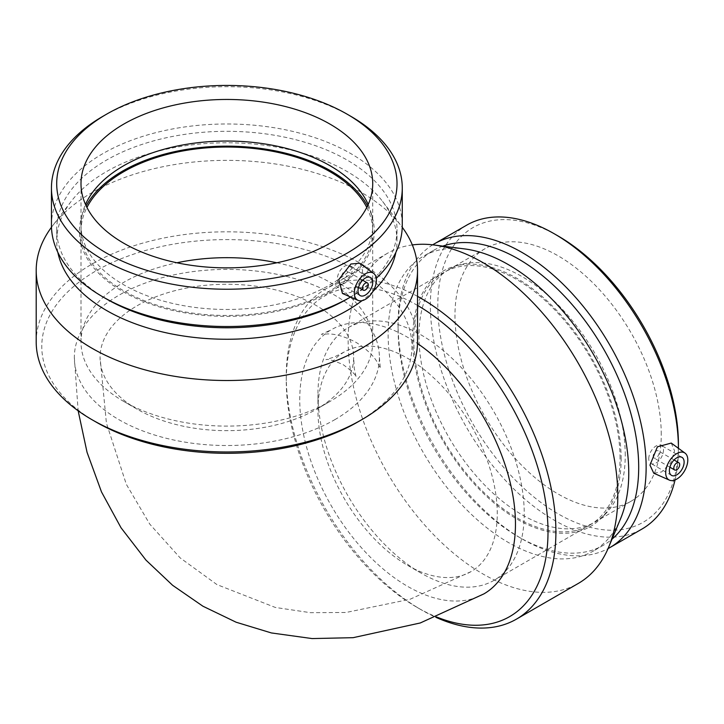 <?xml version="1.0" encoding="UTF-8"?>
<svg xmlns="http://www.w3.org/2000/svg" width="724" height="724" viewBox="0 0 724 724"><rect width="100%" height="100%" fill="white"/><g stroke="black" fill="none" stroke-linecap="round" stroke-linejoin="round"><path stroke-width="0.54" stroke-dasharray="3.62 2.71" d="M407.603 565.344A126.8 73.205 -120 0 0 471.007 571.625A126.8 73.205 -120 0 0 490.438 470.021A126.8 73.205 -120 0 0 407.603 358.289A126.8 73.205 -120 0 0 344.208 352.009A126.8 73.205 -120 0 0 317.945 410.056A126.8 73.205 -120 0 0 407.603 565.344L421.087 573.127A145.859 84.21 -120 0 0 494.021 580.349A145.859 84.21 -120 0 0 524.23 513.578A145.859 84.21 -120 0 0 460.555 366.787A145.859 84.21 -120 0 0 348.163 327.71A145.859 84.21 -120 0 0 317.945 394.489A145.859 84.21 -120 0 0 421.087 573.127M137.207 305.7A126.8 73.205 180 0 1 316.524 305.7A126.8 73.205 180 0 1 353.656 357.457A126.8 73.205 180 0 1 316.524 409.223A126.8 73.205 180 0 1 137.207 409.223A126.8 73.205 180 0 1 100.066 357.457A126.8 73.205 180 0 1 137.207 305.7M334.714 419.73A152.529 88.066 0 0 0 379.394 357.457A152.529 88.066 0 0 0 334.714 295.193A152.529 88.066 0 0 0 168.493 276.106A152.529 88.066 0 0 0 74.337 357.457A152.529 88.066 0 0 0 168.493 438.816A152.529 88.066 0 0 0 334.714 419.73M483.867 593.906A152.529 88.066 60 0 1 407.603 586.359A152.529 88.066 60 0 1 307.962 451.948A152.529 88.066 60 0 1 331.339 329.719A152.529 88.066 60 0 1 407.603 337.275A152.529 88.066 60 0 1 417.504 343.511M95.993 422.011A185.082 106.853 180 0 1 95.993 270.894A185.082 106.853 180 0 1 357.728 270.894A185.082 106.853 180 0 1 357.737 422.011M36.2 341.891A190.665 110.075 180 0 1 226.865 231.816A190.665 110.075 180 0 1 417.522 341.891M344.733 278.061A4.163 2.407 120 0 0 347.457 274.396A4.163 2.407 120 0 0 346.823 271.057A4.163 2.407 120 0 0 342.651 273.464A4.163 2.407 120 0 0 342.651 278.269A4.163 2.407 120 0 0 344.733 278.061M344.733 283.165A10.417 6.018 -60 0 1 339.529 283.681A10.417 6.018 -60 0 1 339.529 271.654A10.417 6.018 -60 0 1 349.945 265.636A10.417 6.018 -60 0 1 351.538 273.989A10.417 6.018 -60 0 1 344.733 283.165M359.801 263.237L362.643 270.722L359.321 283.057L350.896 292.442L342.452 293.455M102.826 116.356A175.407 101.27 180 0 1 350.896 116.356M350.57 297.048L350.896 296.867A175.407 101.27 180 0 1 350.57 297.048L350.896 296.867A175.407 101.27 180 0 0 376.281 278.306M51.449 225.255A175.407 101.27 180 0 1 226.865 123.985A175.407 101.27 180 0 1 402.273 225.255M106.546 299.012A170.149 98.229 180 0 1 56.716 229.553A170.149 98.229 180 0 1 226.865 131.315A170.149 98.229 180 0 1 397.005 229.553A170.149 98.229 180 0 1 347.176 299.012M57.848 252.359A170.149 98.229 180 0 1 56.716 241.02A170.149 98.229 180 0 1 71.124 201.462A170.149 98.229 180 0 1 226.865 142.791A170.149 98.229 180 0 1 382.607 201.462A170.149 98.229 180 0 1 397.005 241.02A170.149 98.229 180 0 1 395.874 252.359M373.077 291.265A170.149 98.229 180 0 1 362.072 300.65M51.485 227.245A190.665 110.075 180 0 1 52.345 226.105A190.665 110.075 180 0 1 226.865 160.357A190.665 110.075 180 0 1 401.377 226.105A190.665 110.075 180 0 1 402.236 227.245M276.849 262.776A145.859 84.21 180 0 1 372.724 341.891A145.859 84.21 180 0 1 329.999 401.44A145.859 84.21 180 0 1 123.723 401.44A145.859 84.21 180 0 1 80.998 341.891A145.859 84.21 180 0 1 123.723 282.342A145.859 84.21 180 0 1 176.882 262.776M329.999 401.44L316.524 409.223L329.999 401.44M366.778 207.462A145.859 84.21 180 0 1 372.724 231.255A145.859 84.21 180 0 1 329.999 290.804A145.859 84.21 180 0 1 171.045 309.058A145.859 84.21 180 0 1 80.998 231.255A145.859 84.21 180 0 1 86.943 207.462M367.566 205.86A147.425 85.115 180 0 1 372.607 218.458A147.425 85.115 180 0 1 331.103 291.437A147.425 85.115 180 0 1 160.339 307.211A147.425 85.115 180 0 1 81.115 218.458A147.425 85.115 180 0 1 86.156 205.86M368.208 204.458A145.859 84.21 180 0 1 371.068 212.603A145.859 84.21 180 0 1 372.724 225.255A145.859 84.21 180 0 1 329.999 284.803A145.859 84.21 180 0 1 171.045 303.057A145.859 84.21 180 0 1 80.998 225.255A145.859 84.21 180 0 1 82.654 212.603A145.859 84.21 180 0 1 85.513 204.458M417.522 305.419A185.082 106.853 -120 0 0 417.142 305.193A185.082 106.853 -120 0 0 286.27 380.752A185.082 106.853 -120 0 0 417.142 607.427A185.082 106.853 -120 0 0 436.554 616.966M417.522 296.351A190.665 110.075 -120 0 0 325.755 288.912A190.665 110.075 -120 0 0 286.27 376.199A190.665 110.075 -120 0 0 421.087 609.708A190.665 110.075 -120 0 0 435.794 617.264M653.175 456.147A4.163 2.407 120 0 0 654.034 458.057A4.163 2.407 120 0 0 658.207 455.649A4.163 2.407 120 0 0 658.207 450.835A4.163 2.407 120 0 0 654.994 451.948A4.163 2.407 120 0 0 653.175 456.147M648.758 458.699A10.417 6.018 -60 0 1 653.301 448.21A10.417 6.018 -60 0 1 661.329 445.423A10.417 6.018 -60 0 1 661.329 457.45A10.417 6.018 -60 0 1 650.912 463.469A10.417 6.018 -60 0 1 648.758 458.699M671.257 443.07L674.596 450.889L670.686 462.88L661.664 471.93L653.763 473.206M558.123 235.997A170.149 98.238 -120 0 0 437.803 305.456A170.149 98.238 -120 0 0 558.114 513.841A170.149 98.238 -120 0 0 678.424 444.382M661.256 434.463A145.859 84.21 -120 0 0 597.59 287.681A145.859 84.21 -120 0 0 485.189 248.603A145.859 84.21 -120 0 0 454.98 315.374A145.859 84.21 -120 0 0 518.646 462.165A145.859 84.21 -120 0 0 631.047 501.243A145.859 84.21 -120 0 0 661.256 434.463M466.69 225.155A175.407 101.27 -120 0 0 466.69 427.703A175.407 101.27 -120 0 0 642.097 528.972M675.049 479.949A175.407 101.27 -120 0 0 678.424 448.681M432.69 244.83A175.407 101.27 -120 0 0 398.064 324.108A175.407 101.27 -120 0 0 522.095 538.937A175.407 101.27 -120 0 0 608.06 548.593M442.835 246.124A170.149 98.238 -120 0 0 433.305 250.513A170.149 98.238 -120 0 0 398.064 328.397A170.149 98.238 -120 0 0 518.375 536.783A170.149 98.238 -120 0 0 603.454 545.217A170.149 98.238 -120 0 0 612.015 539.154M464.835 248.947A170.149 98.238 -120 0 0 423.368 256.251A170.149 98.238 -120 0 0 423.368 452.717A170.149 98.238 -120 0 0 593.517 550.946A170.149 98.238 -120 0 0 620.577 518.692M412.336 244.929A190.665 110.075 -120 0 0 387.639 253.183A190.665 110.075 -120 0 0 387.639 473.342A190.665 110.075 -120 0 0 578.304 583.426M317.945 410.056L317.945 394.489M620.043 458.265A145.859 84.21 -120 0 0 556.376 311.474A145.859 84.21 -120 0 0 443.975 272.396A145.859 84.21 -120 0 0 413.766 339.167A145.859 84.21 -120 0 0 477.433 485.958A145.859 84.21 -120 0 0 589.834 525.036A145.859 84.21 -120 0 0 620.043 458.265M621.147 458.898A147.425 85.115 -120 0 0 563.942 318.451A147.425 85.115 -120 0 0 455.106 266.097A147.425 85.115 -120 0 0 412.662 338.524A147.425 85.115 -120 0 0 484.383 494.302A147.425 85.115 -120 0 0 600.857 518.538A147.425 85.115 -120 0 0 621.147 458.898M625.237 455.26A145.859 84.21 -120 0 0 568.639 316.298A145.859 84.21 -120 0 0 460.962 264.504A145.859 84.21 -120 0 0 449.17 269.391A145.859 84.21 -120 0 0 418.961 336.171A145.859 84.21 -120 0 0 482.627 482.953A145.859 84.21 -120 0 0 595.028 522.031A145.859 84.21 -120 0 0 605.164 514.266A145.859 84.21 -120 0 0 625.237 455.26M471.007 571.625L410.037 599.273L345.972 612.486L310.442 612.676L275.301 607.445L216.956 584.603L180.149 557.887L149.768 524.131L126.347 484.365L106.41 423.097L100.066 357.457M344.208 352.009L334.235 357.032L325.936 359.683C327.682 358.751 333.438 360.407 343.203 364.67C351.764 370.987 356.081 375.141 356.145 377.132L354.289 368.607L353.656 357.457M379.394 357.457L380.362 368.48L377.602 362.769C373.62 355.71 366.444 348.914 356.063 342.38C345.239 336.669 335.782 333.854 327.682 333.927L321.32 334.388L331.339 329.719M74.337 357.457L78.147 410.779M362.67 280.206L346.823 271.057M358.507 287.428L342.651 278.269M360.154 295.591L339.529 283.681M370.57 277.545L349.945 265.636M56.716 229.553L56.716 241.02M397.005 229.553L397.005 241.02M71.124 201.462L52.345 226.105M382.607 201.462L401.377 226.105M137.207 409.223L123.723 401.44M80.998 341.891L80.998 231.255M372.724 231.255L372.724 341.891M81.115 218.458L82.654 212.603M371.068 212.603L372.607 218.458M80.998 225.255L80.998 183.67M372.724 183.67L372.724 225.255M417.142 607.427L421.087 609.708M286.27 380.752L286.27 376.199M674.062 459.984L658.207 450.835M669.89 467.206L654.034 458.057M681.963 457.333L661.329 445.423M671.537 475.378L650.912 463.469M518.375 536.783L522.095 538.937M398.064 328.397L398.064 324.108M433.305 250.513L423.368 256.251M603.454 545.217L593.517 550.946M387.639 253.183L325.755 288.912M348.163 327.71L443.975 272.396M589.834 525.036L494.021 580.349M455.106 266.097L460.962 264.504M605.164 514.266L600.857 518.538M449.17 269.391L485.189 248.603M631.047 501.243L595.028 522.031"/><path stroke-width="1.09" d="M417.504 343.511A152.529 88.066 60 0 1 509.044 478.057A152.529 88.066 60 0 1 483.867 593.906L420.264 622.975L353.122 637.681L312.08 638.568L271.364 632.939L236.133 622.224L202.919 606.214L172.647 585.327L145.958 560.105L121.026 527.76L101.505 491.94L87.052 452.31L78.147 410.779M402.236 227.245A190.665 110.075 180 0 1 417.522 270.432L417.522 341.891A190.665 110.075 180 0 1 361.683 419.73L357.728 422.011A185.082 106.853 180 0 1 357.728 422.011A185.082 106.853 180 0 1 95.993 422.011L92.038 419.73A190.665 110.075 180 0 1 36.2 341.891L36.2 270.432A190.665 110.075 180 0 1 51.485 227.245M357.737 422.011L361.683 419.73A190.665 110.075 180 0 1 92.038 419.73M365.367 289.971A4.163 2.407 120 0 0 368.082 286.306A4.163 2.407 120 0 0 367.448 282.966A4.163 2.407 120 0 0 363.276 285.365A4.163 2.407 120 0 0 363.276 290.179A4.163 2.407 120 0 0 365.367 289.971M365.367 295.075A10.417 6.018 -60 0 1 360.154 295.591A10.417 6.018 -60 0 1 360.154 283.564A10.417 6.018 -60 0 1 370.57 277.545A10.417 6.018 -60 0 1 372.172 285.899A10.417 6.018 -60 0 1 365.367 295.075M365.367 273.808A15.629 9.023 -60 0 1 373.647 273.346A15.629 9.023 -60 0 1 376.417 280.188A15.629 9.023 -60 0 1 369.91 295.582A15.629 9.023 -60 0 1 358.045 300.36A15.629 9.023 -60 0 1 355.031 288.025A15.629 9.023 -60 0 1 365.367 273.808M358.045 300.36L342.452 293.455L338.778 279.573L350.896 263.998L359.801 263.237L373.647 273.346M347.176 253.129A170.149 98.229 180 0 1 106.555 253.129A170.149 98.229 180 0 1 106.546 114.202A170.149 98.229 180 0 1 347.176 114.202A170.149 98.229 180 0 1 347.176 253.129M329.999 243.21A145.859 84.21 180 0 1 171.045 261.464A145.859 84.21 180 0 1 80.998 183.67A145.859 84.21 180 0 1 123.723 124.121A145.859 84.21 180 0 1 282.677 105.867A145.859 84.21 180 0 1 372.724 183.67A145.859 84.21 180 0 1 329.999 243.21M347.176 114.202L350.896 116.356A175.407 101.27 180 0 1 402.273 187.959A175.407 101.27 180 0 1 350.896 259.572A175.407 101.27 180 0 1 159.733 281.527A175.407 101.27 180 0 1 51.449 187.959A175.407 101.27 180 0 1 102.826 116.356L106.546 114.202M350.896 296.867L350.57 297.048A175.407 101.27 180 0 1 102.826 296.867A175.407 101.27 180 0 1 51.449 225.255L51.449 187.959M402.273 187.959L402.273 225.255A175.407 101.27 180 0 1 376.281 278.306M347.176 299.012A170.149 98.229 180 0 1 106.546 299.012L102.826 296.867M362.072 300.65A170.149 98.229 180 0 1 347.176 310.487A170.149 98.229 180 0 1 170.945 333.8A170.149 98.229 180 0 1 57.848 252.359M395.874 252.359A170.149 98.229 180 0 1 373.077 291.265M417.522 270.432A190.665 110.075 180 0 1 361.683 348.271A190.665 110.075 180 0 1 153.895 372.136A190.665 110.075 180 0 1 36.2 270.432M176.882 262.776A145.859 84.21 180 0 1 276.849 262.776M86.943 207.462A145.859 84.21 180 0 1 123.723 171.706A145.859 84.21 180 0 1 366.778 207.462M86.156 205.86A147.425 85.115 180 0 1 122.618 171.072A147.425 85.115 180 0 1 367.566 205.86M85.513 204.458A145.859 84.21 180 0 1 123.723 165.706A145.859 84.21 180 0 1 265.482 144.049A145.859 84.21 180 0 1 368.208 204.458M436.554 616.966A185.082 106.853 -120 0 0 548.005 531.869A185.082 106.853 -120 0 0 417.522 305.419M435.794 617.264A190.665 110.075 -120 0 0 516.42 619.147A190.665 110.075 -120 0 0 555.905 531.869A190.665 110.075 -120 0 0 417.522 296.351M673.8 468.057A4.163 2.407 120 0 0 674.668 469.966A4.163 2.407 120 0 0 678.831 467.559A4.163 2.407 120 0 0 678.831 462.745A4.163 2.407 120 0 0 675.619 463.858A4.163 2.407 120 0 0 673.8 468.057M669.383 470.609A10.417 6.018 -60 0 1 673.926 460.12A10.417 6.018 -60 0 1 681.963 457.333A10.417 6.018 -60 0 1 681.963 469.36A10.417 6.018 -60 0 1 671.537 475.378A10.417 6.018 -60 0 1 669.383 470.609M687.8 459.975A15.629 9.023 -60 0 1 676.75 479.116A15.629 9.023 -60 0 1 669.438 480.139A15.629 9.023 -60 0 1 668.931 461.84A15.629 9.023 -60 0 1 685.031 453.124A15.629 9.023 -60 0 1 687.8 459.975M669.438 480.139L653.763 473.206L649.962 465.116L657.401 446.826L671.257 443.07L685.031 453.124M678.424 448.681L678.424 444.382A170.149 98.238 -120 0 0 558.123 235.997L554.394 233.852A175.407 101.27 -120 0 0 466.69 225.155L434.4 243.807A175.407 101.27 -120 0 0 432.69 244.83M678.424 448.301A175.407 101.27 -120 0 0 554.394 233.852M608.06 548.593A175.407 101.27 -120 0 0 609.807 547.625L642.097 528.972A175.407 101.27 -120 0 0 675.049 479.949M609.807 547.625A175.407 101.27 -120 0 0 646.134 467.324A175.407 101.27 -120 0 0 569.562 290.795A175.407 101.27 -120 0 0 434.4 243.807M612.015 539.154A170.149 98.238 -120 0 0 638.695 467.324A170.149 98.238 -120 0 0 570.277 302.487A170.149 98.238 -120 0 0 442.835 246.124M516.42 619.147L578.304 583.426A190.665 110.075 -120 0 0 608.622 547.281L620.577 518.692A170.149 98.238 -120 0 0 628.758 473.062A170.149 98.238 -120 0 0 464.835 248.947L434.101 245.002A190.665 110.075 -120 0 0 412.336 244.929M608.622 547.281A190.665 110.075 -120 0 0 617.789 496.139A190.665 110.075 -120 0 0 434.101 245.002M367.448 282.966L362.67 280.206M363.276 290.179L358.507 287.428M678.831 462.745L674.062 459.984M674.668 469.966L669.89 467.206"/></g></svg>
